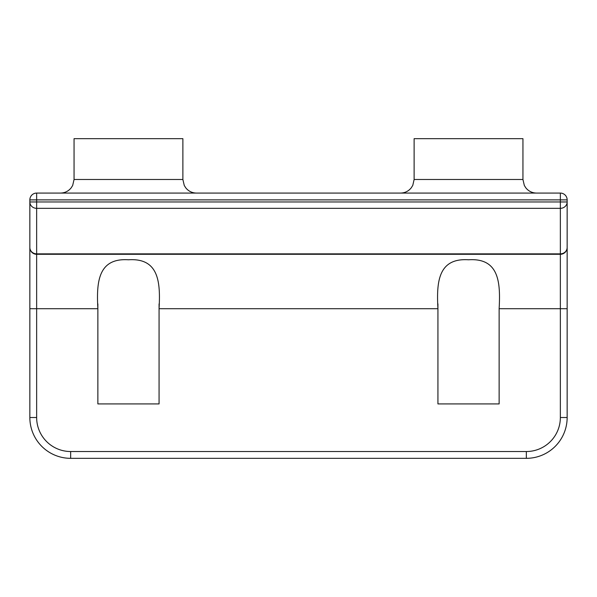 <?xml version="1.0" encoding="UTF-8"?>
<svg xmlns="http://www.w3.org/2000/svg" width="597" height="597" viewBox="0 0 597 597"><rect width="100%" height="100%" fill="white"/><g stroke="black" fill="none" stroke-linecap="round" stroke-linejoin="round"><path stroke-width="0.9" d="M97.863 403.923L97.863 308.701C96.445 282.672 97.789 257.77 128.467 259.777C159.13 257.762 160.496 282.65 159.071 308.701L159.071 403.923L97.863 403.923L97.863 303.895L97.863 308.701L36.648 308.701L36.648 417.519A34.007 34.007 0 0 0 70.655 451.526L526.345 451.526A34.007 34.007 0 0 0 560.352 417.519L560.352 308.701L499.137 308.701L499.137 403.923L437.929 403.923L437.929 308.701C436.504 282.672 437.847 257.77 468.533 259.777C499.196 257.762 500.562 282.65 499.137 308.701L499.137 403.923M182.876 179.481L74.058 179.481L74.058 138.668L182.876 138.668L182.876 179.481L184.264 185.466L185.801 187.898C188.57 191.256 192.13 192.988 196.48 193.077M522.942 179.481L414.124 179.481L414.124 138.668L522.942 138.668L522.942 179.481L524.33 185.466L525.86 187.898C528.629 191.256 532.196 192.988 536.546 193.077M36.648 193.077L560.352 193.077A6.798 6.798 0 0 1 567.15 199.883L567.15 417.519A40.805 40.805 0 0 1 526.345 458.332L70.655 458.332A40.805 40.805 0 0 1 29.85 417.519L29.85 199.883A6.798 6.798 0 0 1 36.648 193.077L36.648 201.965L560.352 201.965L560.352 199.883L29.85 199.883A6.798 6.798 0 0 1 36.648 193.077M29.85 308.701L36.648 308.701L36.648 253.859L560.352 253.859A6.798 6.373 180 0 0 567.15 247.494A6.798 6.798 0 0 1 560.352 254.292L36.648 254.292A6.798 6.798 0 0 1 29.85 247.494L29.85 201.965A6.798 6.373 180 0 0 36.648 208.338L36.648 253.859A6.798 6.373 180 0 1 29.85 247.494M567.15 308.701L560.352 308.701L560.352 201.965L567.15 201.965A6.798 6.373 180 0 1 560.352 208.338L36.648 208.338L36.648 201.965L29.85 201.965M437.929 403.923L437.929 303.895L437.929 308.701L159.071 308.701L159.071 303.903L159.071 403.923M560.352 199.883L560.352 193.077A6.798 6.798 0 0 1 567.15 199.883L560.352 199.883M560.352 417.519L567.15 417.519M526.345 458.332L526.345 451.526M70.655 451.526L70.655 458.332M29.85 417.519L36.648 417.519M414.124 179.481L412.781 185.368L411.199 187.898C408.43 191.256 404.87 192.988 400.52 193.077M74.058 179.481L72.67 185.466L71.14 187.898C68.371 191.256 64.804 192.988 60.454 193.077"/></g></svg>
